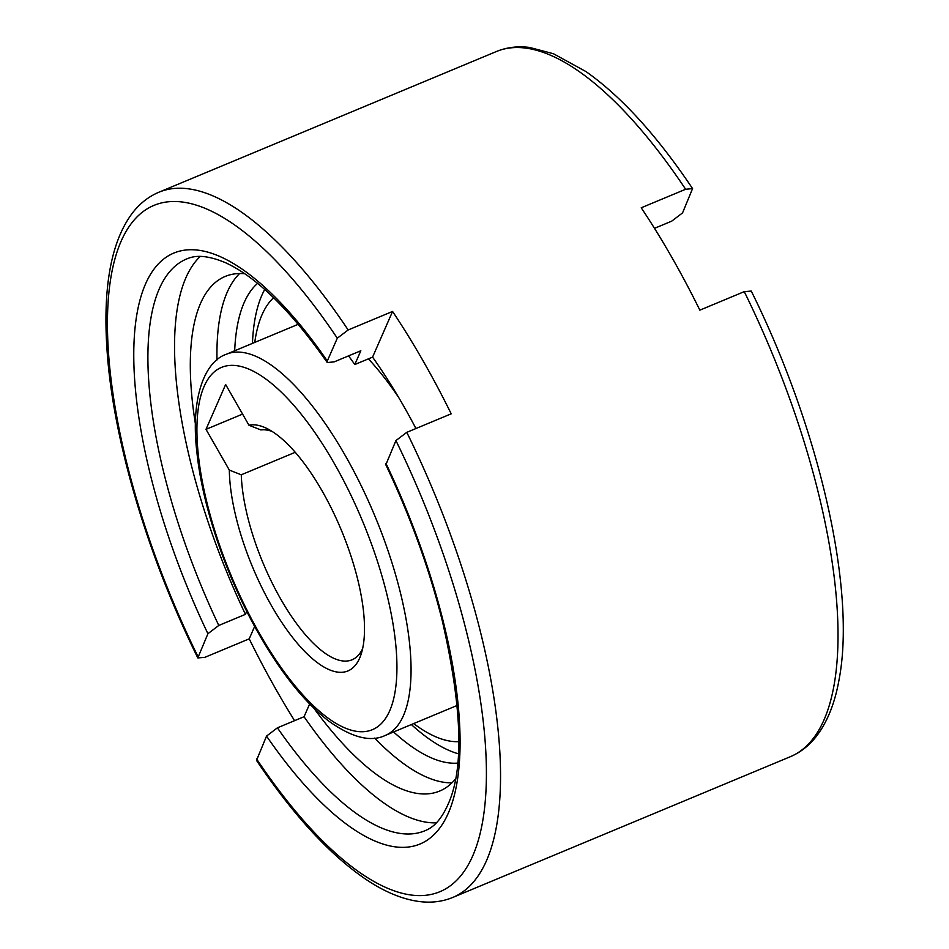 <?xml version="1.0" encoding="UTF-8"?>
<svg xmlns="http://www.w3.org/2000/svg" width="949" height="949" viewBox="0 0 949 949"><rect width="100%" height="100%" fill="white"/><g stroke="black" fill="none" stroke-linecap="round" stroke-linejoin="round"><path stroke-width="1.42" d="M385.258 735.439A206.479 74.876 -112.6 0 0 403.515 715.475A206.479 74.876 -112.6 0 0 345.056 455.176A206.479 74.876 -112.6 0 0 226.348 354.262C204.13 361.676 190.441 399.161 196.929 452.554C202.612 507.656 227.096 578.89 259.552 635.166C281.639 673.553 304.51 702.046 328.152 720.647C351.581 737.539 370.62 742.462 385.258 735.439L456.303 705.807A206.479 74.876 -112.6 0 0 457.133 705.451M273.597 297.713A242.624 87.984 -112.6 0 0 262.031 314.748A242.624 87.984 -112.6 0 0 254.759 342.423M413.669 723.589A242.624 87.984 -112.6 0 0 458.687 741.667M415.935 428.521A278.757 101.092 -112.6 0 0 372.577 357.121L354.807 364.523L360.834 350.762L334.19 361.866L327.275 362.554L327.31 361L337.298 338.2L348.153 329.967L392.566 311.45A381.996 138.53 67.4 0 1 451.202 413.823L406.789 432.341L395.923 440.573L385.828 464.785C410.288 516.339 429.055 568.119 442.139 620.148C461.546 704.704 464.049 764.858 449.66 800.588C440.395 823.459 430.585 828.382 424.986 830.731A309.73 112.314 -112.6 0 1 277.405 727.824L266.539 736.092L256.515 760.41C292.648 814.195 328.591 853.471 364.333 878.276C383.562 891.491 401.937 899.249 419.47 901.55C431.368 903.045 442.471 901.669 452.792 897.434A381.996 138.53 -112.6 0 0 486.576 860.494A381.996 138.53 -112.6 0 0 406.789 432.341M294.581 720.671A381.996 138.53 67.4 0 1 249.219 638.843L204.806 657.36L197.819 657.93L207.914 633.718L218.78 625.45L245.435 614.347A309.73 112.314 67.4 0 1 185.874 277.808A309.73 112.314 67.4 0 1 200.263 256.408M257.594 283.383A261.722 94.912 -112.6 0 0 244.118 302.672A261.722 94.912 -112.6 0 0 234.688 350.786M393.598 731.952A261.722 94.912 -112.6 0 0 457.596 763.115M264.724 289.469A261.722 94.912 -112.6 0 0 261.877 295.258A261.722 94.912 -112.6 0 0 252.446 343.384M411.356 724.55A261.722 94.912 -112.6 0 0 458.296 753.767M313.834 708.156A278.757 101.092 -112.6 0 0 439.719 791.027A278.757 101.092 -112.6 0 0 455.425 779.034M244.759 273.739A278.757 101.092 -112.6 0 0 225.186 276.444A278.757 101.092 -112.6 0 0 200.536 303.395A278.757 101.092 -112.6 0 0 195.447 424.203M239.599 273.526A278.757 101.092 -112.6 0 0 227.179 292.292A278.757 101.092 -112.6 0 0 216.989 359.932M374.641 738.085A278.757 101.092 -112.6 0 0 451.938 782.842M295.222 452.305L241.271 474.797A123.892 44.923 -112.6 0 0 283.668 604.086A123.892 44.923 -112.6 0 0 352.055 659.792A123.892 44.923 -112.6 0 0 362.637 648.641M248.958 425.235A132.563 48.067 67.4 0 1 267.203 428.64A132.563 48.067 67.4 0 1 341.296 530.052A132.563 48.067 67.4 0 1 361.178 654.063A132.563 48.067 67.4 0 1 359.659 658.084A132.563 48.067 67.4 0 1 284.688 626.731A132.563 48.067 67.4 0 1 229.326 470.075L206.004 429.351L225.637 384.511L248.958 425.235L260.904 429.956A123.892 44.923 -112.6 0 1 272.078 431.415M241.271 474.797L229.326 470.075M372.577 357.121L392.566 311.45M744.265 291.64A381.996 138.53 67.4 0 1 824.052 719.805A381.996 138.53 67.4 0 1 790.268 756.733C800.481 752.415 809.236 745.546 816.52 736.127C827.516 721.738 835.061 702.699 839.177 678.998C856.247 589.08 819.117 427.845 751.264 291.07L744.265 291.64L699.852 310.157A381.996 138.53 -112.6 0 0 641.227 207.784L685.641 189.266L692.568 188.59L682.545 212.908L671.667 221.176L654.502 228.329M436.41 822.842A309.73 112.314 67.4 0 1 304.06 716.72L277.405 727.824M309.647 703.968L304.06 716.72M254.664 626.423L249.219 638.843M245.435 614.347L246.752 611.334M206.004 429.351L242.588 414.096M354.807 364.523A278.757 101.092 -112.6 0 0 348.544 355.887M398.675 397.477A206.479 74.876 -112.6 0 0 368.402 358.852M298.235 324.309A206.479 74.876 -112.6 0 0 297.393 324.641L226.348 354.262M204.094 386.445A196.17 71.139 -112.6 0 0 259.623 633.742A196.17 71.139 -112.6 0 0 389.766 710.647A196.17 71.139 -112.6 0 0 334.226 463.349A196.17 71.139 -112.6 0 0 204.094 386.445M327.275 362.554C290.548 310.323 256.633 277.049 225.53 262.719C202.267 252.992 191.971 256.764 186.621 258.97A309.73 112.314 -112.6 0 0 159.23 288.923A309.73 112.314 -112.6 0 0 218.78 625.45M348.153 329.967A381.996 138.53 -112.6 0 0 158.803 192.267C148.542 196.609 139.74 203.537 132.433 213.027C110.677 241.983 102.326 289.267 107.379 354.902C114.165 443.313 148.424 557.858 197.819 657.93M158.803 192.267L496.291 51.566A381.996 138.53 67.4 0 1 685.641 189.266M256.55 758.892A371.676 134.782 -112.6 0 0 472.816 855.678A371.676 134.782 -112.6 0 0 395.923 440.573M337.298 338.2A371.676 134.782 -112.6 0 0 121.033 241.426A371.676 134.782 -112.6 0 0 197.926 656.518M266.539 736.092A320.038 116.063 -112.6 0 0 448.379 812.996A320.038 116.063 -112.6 0 0 385.946 463.373M327.31 361A320.038 116.063 -112.6 0 0 145.47 284.095A320.038 116.063 -112.6 0 0 207.914 633.718M790.268 756.733L452.792 897.434M496.291 51.566C506.6 47.331 517.703 45.967 529.601 47.45L553.457 53.737L585.877 71.519C621.275 96.395 656.838 135.41 692.568 188.59"/></g></svg>
